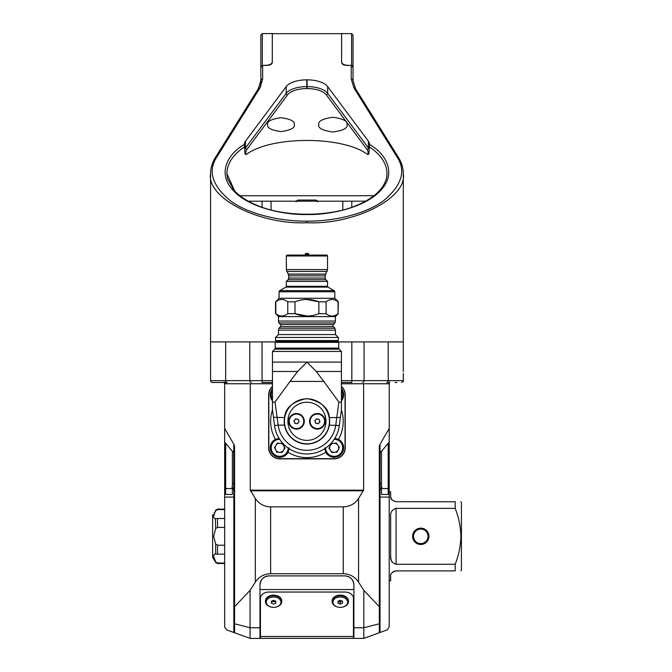 <?xml version="1.0" encoding="UTF-8"?>
<svg xmlns="http://www.w3.org/2000/svg" width="672" height="672" viewBox="0 0 672 672"><rect width="100%" height="100%" fill="white"/><g stroke="black" fill="none" stroke-linecap="round" stroke-linejoin="round"><path stroke-width="1.01" d="M380.142 483.479L381.486 483.479M275.89 445.376A4.536 4.536 0 0 0 279.527 452.332A4.536 4.536 0 0 0 283.735 445.696A4.536 4.536 0 0 0 275.89 445.376A4.536 4.536 0 0 0 279.527 452.332M232.386 483.479L233.73 483.479M259.98 589.546L353.892 589.546M344.82 575.887C350.288 576.458 353.312 579.482 353.892 584.959A9.072 9.072 0 0 0 344.82 575.887L269.052 575.887A9.072 9.072 0 0 0 259.98 584.959L259.98 638.4L250.068 638.4L250.068 627.766L234.57 623.784L234.57 447.048L233.839 444.326A5.443 5.443 0 0 1 234.57 447.048A5.443 5.443 0 0 0 233.839 444.326L224.658 428.425L224.658 383.746L224.171 381.931L224.624 383.233A3.629 3.486 90 0 0 225.49 382.477M269.052 575.887C263.584 576.458 260.56 579.482 259.98 584.959M353.892 638.4L353.892 627.766L363.812 627.766L363.812 590.352L379.31 606.698L379.31 632.755L380.033 632.495L363.812 638.4L353.892 638.4M353.892 584.959L353.892 627.766M389.701 381.931L389.248 383.233L389.701 381.931M379.31 606.698L379.31 447.048L380.033 444.326L389.214 428.425L389.248 383.233A3.629 3.486 90 0 1 388.382 382.477M224.624 383.233L224.658 383.746L272.462 383.746M224.658 497.087L233.839 497.087L233.839 632.495L234.57 632.755L226.985 630L224.658 627.228L224.658 442.008L231.916 450.82L233.73 452.214L233.73 489.636L231.916 487.166M225.674 482.479L224.658 481.723M224.658 442.008L224.658 428.425M250.068 638.4L234.57 632.755L234.57 623.784M259.98 627.766L250.068 627.766L250.068 590.352L234.57 606.698M389.214 383.746L341.418 383.746M334.538 452.323A4.536 4.536 0 0 0 337.882 445.208A4.536 4.536 0 0 0 330.053 445.872A4.536 4.536 0 0 0 334.538 452.323A4.536 4.536 0 0 0 338.26 449.736M250.068 590.352L255.318 582.112L255.318 498.473L250.261 490.165L250.261 383.746M255.318 498.473C258.997 503.866 264.096 506.663 270.623 506.873L343.258 506.873C349.776 506.663 354.883 503.866 358.562 498.473L363.619 490.165L363.619 383.746M270.623 506.873L270.623 573.712C264.096 573.922 258.997 576.719 255.318 582.112M270.623 573.712L343.258 573.712C349.776 573.922 354.883 576.719 358.562 582.112L363.812 590.352M380.033 444.326A5.443 5.443 0 0 0 379.31 447.048A5.443 5.443 0 0 1 380.033 444.326L380.033 482.832L380.142 452.214L381.956 450.82L389.214 442.008L389.214 481.723L388.198 482.479M381.956 487.166L380.142 489.636L380.142 482.723M389.214 428.425L389.214 442.008M389.214 481.723L389.214 626.682L387.408 629.807L380.033 632.495L380.033 497.087L389.214 497.087M353.438 633.108L353.892 633.108M259.98 633.108L260.434 633.108M338.579 601.037L340.284 601.734L340.284 604.044L342.552 603.112L342.552 601.264L340.284 600.34L338.016 601.264A3.814 2.696 180 0 0 340.284 601.776M273.596 601.776A3.814 2.696 180 0 0 275.848 601.255L275.864 603.112L275.864 601.264L273.596 600.34L271.328 601.264A3.814 2.696 180 0 0 273.596 601.776M379.31 623.784L363.812 627.766L363.812 638.4M273.596 607.387A7.35 5.2 180 0 0 276.788 606.866A7.35 5.2 180 0 0 280.753 601.028A7.35 5.2 180 0 0 273.596 596.988A7.35 5.2 180 0 0 266.431 601.028A7.35 5.2 180 0 0 270.396 606.866A7.35 5.2 180 0 0 273.596 607.387M270.396 606.866L270.043 606.749A8.165 5.771 0 0 1 265.423 601.549A8.165 5.771 0 0 1 273.596 595.77A8.165 5.771 0 0 1 281.761 601.549A8.165 5.771 0 0 1 277.15 606.749L276.788 606.866M281.744 601.222A8.165 5.771 180 0 0 281.761 600.902A8.165 5.771 180 0 0 273.596 595.132A8.165 5.771 180 0 0 265.423 600.902A8.165 5.771 180 0 0 265.44 601.222M271.328 603.112L271.328 601.264L271.328 603.112L273.596 604.044L275.864 603.112M271.883 601.037L273.596 601.734L275.302 601.037M353.438 636.476L353.438 638.35L260.434 638.35L260.434 598.147A8.618 6.098 180 0 1 269.052 592.049L344.82 592.049A8.618 6.098 180 0 1 353.438 598.147L353.438 636.476L260.434 636.476M234.57 515.239L234.57 471.03M379.319 471.038L379.31 515.239M381.486 451.181L381.486 494.474L388.198 494.474L388.198 443.243M232.386 488.561L225.674 488.561L225.674 494.474L232.386 494.474L232.386 451.181M225.674 488.561L225.674 443.243M340.284 607.387A7.35 5.2 180 0 0 343.476 606.866A7.35 5.2 180 0 0 347.449 601.028A7.35 5.2 180 0 0 340.284 596.988A7.35 5.2 180 0 0 333.119 601.028A7.35 5.2 180 0 0 337.084 606.866A7.35 5.2 180 0 0 340.284 607.387M337.084 606.866L336.731 606.749A8.165 5.771 0 0 1 332.119 601.549A8.165 5.771 0 0 1 340.284 595.77A8.165 5.771 0 0 1 348.449 601.549A8.165 5.771 0 0 1 343.837 606.749L343.476 606.866M348.432 601.222A8.165 5.771 180 0 0 348.449 600.902A8.165 5.771 180 0 0 340.284 595.132A8.165 5.771 180 0 0 332.119 600.902A8.165 5.771 180 0 0 332.128 601.222M342.552 601.264L342.552 603.112M340.284 601.734L341.989 601.037M338.016 603.112L338.016 601.264L338.016 603.112L340.284 604.044M403.292 172.956L403.301 173.51C407.61 197.87 354.614 224.935 306.936 222.734C259.266 224.935 206.27 197.87 210.58 173.519L210.58 341.922L225.674 341.922L225.674 380.663A1.814 1.529 90 0 0 227.203 382.477L212.394 382.477A1.814 1.814 0 0 1 210.58 380.663L272.462 380.663M396.858 382.477L395.044 382.477M272.462 382.477L262.038 382.477L262.038 341.922L275.629 341.922L210.58 341.922L210.58 375.068M341.418 380.663L351.834 380.663L351.834 341.922L338.243 341.922L403.301 341.922L403.301 371.591M403.284 373.405L403.301 380.663C403.813 381.032 403.208 381.637 401.486 382.477M225.674 341.922L249.799 341.922L249.799 380.663A1.814 1.529 90 0 0 251.328 382.477M262.66 78.943A1.814 1.613 180 0 0 260.845 80.556L260.845 67.469L262.66 65.428L262.66 78.943L259.904 87.99L217.022 156.702C207.53 170.772 212.008 185.48 230.446 200.836C249.379 214.746 281.728 221.449 306.936 221.13C332.144 221.449 364.493 214.746 383.426 200.836C401.873 185.48 406.35 170.772 396.858 156.702A1.814 1.546 -32 0 1 398.395 157.349C401.646 162.582 403.284 167.966 403.301 173.51L403.301 341.922L364.081 341.922L364.081 380.663L351.834 380.663L351.834 382.477L341.418 382.477M246.28 154.526C270.791 135.761 343.09 135.761 367.601 154.526A20.328 9.383 0 0 0 366.988 149.419L326.323 94.895A20.328 9.383 0 0 0 307.112 88.561L306.768 88.561A20.328 9.383 0 0 0 287.549 94.895L246.893 149.419A20.328 9.383 0 0 0 246.28 154.526L245.011 153.678L244.516 146.866C232.974 154.686 227.102 163.573 226.909 173.519L235.309 192.52M245.188 154.283L245.011 153.678M367.601 154.526L368.861 153.678L368.693 154.283M368.861 153.678L369.365 146.866C380.906 154.686 386.77 163.573 386.963 173.519L386.963 173.519C386.996 179.113 384.678 184.624 380.016 190.033C374.732 196.115 366.626 201.365 355.698 205.792C329.288 217.014 284.575 217.098 257.746 205.615C246.96 201.197 238.963 195.964 233.764 189.916L227.615 178.878L226.909 173.519M347.063 124.639C347.861 121.162 343.148 118.7 332.909 117.272C322.661 118.7 317.948 121.162 318.755 124.639C317.948 128.125 322.661 130.578 332.909 132.006C343.148 130.578 347.861 128.125 347.063 124.639M267.632 124.639C266.876 121.363 271.32 119.045 280.972 117.701C290.623 119.045 295.067 121.363 294.311 124.639C295.067 127.924 290.623 130.242 280.972 131.586C271.32 130.242 266.876 127.924 267.632 124.639M396.858 156.702L353.968 87.99L351.212 78.943L351.212 65.428L347.021 65.428C343.745 65.243 341.93 64.302 341.578 62.588L341.578 33.667L272.294 33.667L272.294 62.588C271.95 64.302 270.136 65.243 266.851 65.428L262.66 65.428M217.022 156.702A1.814 1.546 -148 0 0 215.477 157.349C212.226 162.582 210.596 167.966 210.58 173.51L210.58 172.981M259.904 87.99A1.814 1.546 -148 0 0 258.367 88.637L260.845 80.556M353.968 87.99A1.814 1.546 -32 0 1 355.505 88.637L398.395 157.349M351.212 78.943A1.814 1.613 0 0 1 353.027 80.556L353.027 35.053L353.027 80.556L355.505 88.637M244.516 146.866L244.331 144.472A21.773 10.055 180 0 1 244.331 144.421A21.773 10.055 180 0 1 245.515 141.154L286.18 86.629A21.773 10.055 180 0 1 306.768 79.842L307.112 79.842A21.773 10.055 180 0 1 327.701 86.629L368.357 141.154A21.773 10.055 180 0 1 369.541 144.421A21.773 10.055 180 0 1 369.541 144.472L369.365 146.866M306.768 88.561L306.768 79.842M307.112 88.561L307.112 79.842M248.321 201.188L365.551 201.188M351.212 65.428L353.027 67.469M340.15 33.667L273.731 33.667M353.027 66.2L351.582 65.318L351.582 33.6L353.027 35.053A1.453 1.453 0 0 0 353.027 35.011A1.453 1.453 0 0 1 353.027 35.053M341.594 62.824L341.594 62.017C342.006 64.008 344.123 65.108 347.953 65.318L351.582 65.47M351.582 33.6A1.453 1.453 0 0 1 351.616 33.6A1.453 1.453 0 0 0 351.582 33.6L340.15 33.6L341.594 33.6L341.594 62.017M260.845 35.053A1.453 1.453 0 0 1 260.845 35.011A1.453 1.453 0 0 0 260.845 35.053L260.845 86.318L260.845 35.053L262.298 33.6L273.731 33.6L272.278 33.6L272.278 62.824M262.298 33.6A1.453 1.453 0 0 0 262.256 33.6A1.453 1.453 0 0 1 262.298 33.6L262.298 65.318L265.927 65.318C269.758 65.108 271.874 64.008 272.278 62.017M262.298 65.47L260.845 66.2M283.063 201.188L330.809 201.188M315.916 200.063L297.956 200.063L315.916 200.063C317.612 200.852 318.217 201.457 317.738 201.877M460.9 570.898L461.42 569.99L461.42 502.664L460.9 501.757M395.304 501.698L455.188 501.757C462.613 501.757 462.613 501.757 455.188 501.757C462.613 501.757 462.613 501.757 455.188 501.757L455.188 508.368C458.741 517.373 460.639 526.697 460.9 536.323C460.639 545.95 458.732 555.274 455.188 564.278L396.094 564.278C391.944 562.951 390.13 560.095 390.65 555.702L390.65 516.944C390.13 512.56 391.944 509.704 396.094 508.368L455.188 508.368M396.094 501.757C391.944 500.497 390.13 498.683 390.65 496.314L390.65 491.862L389.214 491.862M390.65 496.314L390.852 497.792M390.886 497.893L392.305 500.22M396.094 564.278L396.094 508.368L395.312 508.435M428.938 536.323A8.165 8.165 0 0 1 420.773 544.488A8.165 8.165 0 0 1 412.608 536.323A8.165 8.165 0 0 1 420.773 528.158A8.165 8.165 0 0 1 428.938 536.323M413.515 536.323A7.258 7.258 0 0 0 420.773 543.581A7.258 7.258 0 0 0 428.03 536.323A7.258 7.258 0 0 0 420.773 529.066A7.258 7.258 0 0 0 413.515 536.323M389.214 580.784L390.65 580.784L390.65 576.341C390.13 573.964 391.944 572.149 396.094 570.898L393.876 571.368M393.851 571.376L392.28 572.452M390.65 555.702L390.852 558.474M390.869 558.608L391.591 561.044M391.608 561.078L392.297 562.262M396.094 570.898L455.188 570.898C462.613 570.898 462.613 570.898 455.188 570.898C462.613 570.898 462.613 570.898 455.188 570.898L455.188 564.278M224.658 509.107L217.552 509.107L217.552 509.594L224.658 509.594M224.658 518.49L217.552 518.49L217.552 527.428L224.658 527.428M214.242 512.736C212.873 515.029 212.873 515.029 214.242 512.736C212.873 515.029 212.873 515.029 214.242 512.736C215.519 510.434 215.519 510.434 214.242 512.736M224.658 563.052L217.552 563.052L217.552 563.548L215.67 562.456L212.629 557.189L212.629 515.458L213.15 514.55M224.658 545.219L217.552 545.219L217.552 554.156L215.67 554.039L215.67 544.11L213.679 536.323L215.67 528.545L215.401 518.624M217.552 518.49L215.67 518.608C213.074 518.599 213.074 516.004 215.67 510.829L215.67 510.191L215.25 510.922M213.822 515.491L213.679 516.709M213.822 517.6L214.242 518.23M217.552 509.594L215.67 510.829M217.552 527.428L215.67 528.545M215.67 544.11L217.552 545.219M217.552 554.156L224.658 554.156M215.67 562.456L215.67 561.817L217.552 563.052M215.67 561.817C213.074 556.651 213.074 554.056 215.67 554.039L214.889 554.081M214.242 554.417L213.822 555.047M213.721 556.601L215.586 561.666M289.019 447.804L288.061 452.306A9.484 9.484 0 0 1 270.236 447.804A9.484 9.484 0 0 1 275.444 439.337A36.296 36.296 0 0 1 272.488 409.886M275.444 439.337L279.174 438.522A9.299 9.299 0 0 0 277.36 456.8A9.299 9.299 0 0 0 288.985 448.594M325.811 452.306L326.054 452.374A9.299 9.299 0 0 0 343.459 447.804A9.299 9.299 0 0 0 334.698 438.522L338.436 439.337A9.484 9.484 0 0 1 340.956 454.415A9.484 9.484 0 0 1 325.811 452.306A36.296 36.296 0 0 1 288.061 452.306M324.895 448.594A9.299 9.299 0 0 0 326.054 452.374L324.862 447.804M341.384 409.886A36.296 36.296 0 0 1 338.436 439.337M341.418 400.63A9.299 9.299 0 0 0 341.418 388.996M272.462 400.915A9.484 9.484 0 0 1 272.462 388.71M272.462 388.996A9.299 9.299 0 0 0 272.462 400.63M341.418 388.71A9.484 9.484 0 0 1 341.418 400.915M341.418 386.434A11.029 11.029 0 0 1 345.232 394.775L345.232 447.838A11.029 11.029 0 0 1 334.194 458.875L279.678 458.875A11.029 11.029 0 0 1 268.649 447.838L268.649 394.775A11.029 11.029 0 0 1 272.462 386.434M272.462 386.677A10.853 10.853 0 0 0 268.825 394.775L268.825 447.838A10.853 10.853 0 0 0 279.678 458.69L334.194 458.69A10.853 10.853 0 0 0 345.047 447.838L345.047 394.775A10.853 10.853 0 0 0 341.418 386.677M271.681 452.012A9.072 9.072 0 0 1 279.308 438.74A9.072 9.072 0 0 0 271.681 452.012A9.072 9.072 0 0 0 288.767 448.451M284.953 448.022L282.526 443.377L277.292 443.159L274.487 447.586L276.914 452.231L282.148 452.441L284.953 448.022M334.564 438.74A9.072 9.072 0 0 1 339.343 455.255A9.072 9.072 0 0 1 325.105 448.451M328.936 448.241L331.926 452.542L337.151 452.105L339.377 447.359L336.386 443.058L331.17 443.503L328.936 448.241M341.418 389.374A9.072 9.072 0 0 1 341.418 400.26M272.462 400.26A9.072 9.072 0 0 1 272.395 389.449A9.072 9.072 0 0 1 272.462 389.374M306.936 440.362A19.051 19.051 0 0 0 325.996 421.31A19.051 19.051 0 0 0 306.936 402.251A19.051 19.051 0 0 0 287.885 421.31A19.051 19.051 0 0 0 306.936 440.362M306.936 398.807A22.504 22.504 0 0 1 329.44 421.31A22.504 22.504 0 0 1 306.936 443.814A22.504 22.504 0 0 1 284.432 421.31A22.504 22.504 0 0 1 306.936 398.807M317.369 413.507A7.804 7.804 0 0 0 309.565 421.31A7.804 7.804 0 0 0 317.369 429.114A7.804 7.804 0 0 0 325.172 421.31A7.804 7.804 0 0 0 317.369 413.507M296.503 413.507A7.804 7.804 0 0 0 288.7 421.31A7.804 7.804 0 0 0 296.503 429.114A7.804 7.804 0 0 0 304.307 421.31A7.804 7.804 0 0 0 296.503 413.507M306.936 351.439L341.418 351.439L341.418 371.482L341.418 362.09L306.936 362.09L297.62 371.482L290.069 381.436L323.803 381.436L316.252 371.482L306.936 362.09L272.462 362.09L272.462 371.482L272.462 351.439L306.936 351.439M338.696 342.367L275.184 342.367L276.091 341.46L337.789 341.46L338.696 342.367L338.696 348.121L275.184 348.121L275.184 342.367M335.723 425.099L336.815 417.581L340.41 417.295L339.326 425.569L329.356 425.124L329.675 421.31A22.739 22.739 0 0 1 306.936 444.049A22.739 22.739 0 0 1 284.197 421.31L284.525 425.124L278.158 425.124A29.039 29.039 0 0 0 335.723 425.124L339.318 425.603A32.668 32.668 0 0 1 274.554 425.603L272.462 409.668L272.462 402.461L275.008 401.982L278.158 425.124L274.554 425.603L278.149 425.099M273.462 417.295L284.508 417.581L284.197 421.31A22.739 22.739 0 0 1 284.508 417.581C285.314 407.753 292.79 401.419 306.936 398.572C321.09 401.419 328.566 407.753 329.364 417.581A22.739 22.739 0 0 1 329.675 421.31L329.364 417.581L336.815 417.581L338.864 401.982L323.803 381.436M338.864 401.982L341.418 402.461L341.418 371.482L341.418 409.668L340.41 417.295M290.069 381.436L275.008 401.982M272.462 371.482L272.462 402.461L272.462 371.482L297.62 371.482M341.342 410.256L341.418 409.668M289.741 423.948A7.258 7.258 0 0 0 299.141 428.072A7.258 7.258 0 0 0 303.265 418.673A7.258 7.258 0 0 0 293.866 414.548A7.258 7.258 0 0 0 289.741 423.948M294.731 419.891A2.268 2.268 0 0 0 296.159 423.553A2.268 2.268 0 0 0 298.62 420.487A2.268 2.268 0 0 0 294.731 419.891M298.141 419.261L299.09 421.705L297.452 423.746L294.865 423.352L293.916 420.916L295.554 418.866L298.141 419.261M310.607 423.948A7.258 7.258 0 0 0 320.006 428.072A7.258 7.258 0 0 0 324.131 418.673A7.258 7.258 0 0 0 314.731 414.548A7.258 7.258 0 0 0 310.607 423.948M315.605 419.891A2.268 2.268 0 0 0 317.033 423.553A2.268 2.268 0 0 0 319.486 420.487A2.268 2.268 0 0 0 315.605 419.891M319.007 419.261L319.964 421.705L318.326 423.746L315.731 423.352L314.782 420.916L316.42 418.866L319.007 419.261M334.79 298.276L279.082 298.276L279.082 291.766A1.268 1.268 0 0 1 279.72 290.665L334.16 290.665A1.268 1.268 0 0 1 334.79 291.766L334.79 298.276L338.335 301.812L338.05 313.698C334.068 316.806 330.086 316.806 326.113 313.698L318.881 313.698C310.909 316.806 302.946 316.806 295 313.698L287.759 313.698C283.777 316.806 279.796 316.806 275.822 313.698L278.443 316.604L278.443 321.048L335.429 321.048L335.429 316.604L278.443 316.604M286.91 271.496L327.046 271.412L286.91 271.496A3.629 3.629 0 0 1 287.977 274.067L288.011 274.168A2.36 2.36 0 0 1 288.7 275.839L288.7 278.057A2.36 2.36 0 0 1 288.011 279.728L286.339 281.392L327.533 281.392L327.533 286.314A0.907 0.907 0 0 0 327.986 287.104L334.16 290.665M286.339 281.392L286.339 286.314A0.907 0.907 0 0 1 285.886 287.104L279.72 290.665M288.011 274.168L325.87 274.168A2.36 2.36 0 0 0 325.172 275.839L325.172 278.057A2.36 2.36 0 0 0 325.87 279.728L327.533 281.392M326.962 271.496A3.629 3.629 0 0 0 325.903 274.067L325.87 274.168M286.826 271.412L286.339 269.598L286.339 255.99A0.907 0.907 0 0 1 287.246 255.083L326.626 255.083L287.246 255.083M286.339 255.99L327.533 255.99A0.907 0.907 0 0 0 326.626 255.083M333.312 324.559A1.453 1.453 0 0 0 333.312 326.609L280.56 326.609A1.453 1.453 0 0 0 280.56 324.559L333.312 324.559L334.916 322.955L278.956 322.955L278.443 321.048M287.977 274.134L325.903 274.134M327.046 271.412L327.533 269.598L286.339 269.598M327.533 255.99L327.533 269.598M279.082 298.276L275.822 301.812C279.812 298.704 283.786 298.704 287.759 301.812L295 301.812C302.971 298.704 310.926 298.704 318.881 301.812L326.113 301.812C330.095 298.704 334.076 298.704 338.05 301.812L338.335 301.812M335.429 316.604L338.335 313.698M334.916 322.955L335.429 321.048M280.56 326.609L278.956 328.213L278.443 330.12L278.443 334.564L275.545 337.47L275.545 340.553L338.335 340.553L338.335 337.47L275.545 337.47M333.312 326.609L334.916 328.213L278.956 328.213M334.916 328.213L335.429 330.12L278.443 330.12M335.429 330.12L335.429 334.564L278.443 334.564M335.429 334.564L338.335 337.47M337.428 341.46L338.335 340.553M276.452 341.46L275.545 340.553M275.822 313.698L275.822 301.812M287.759 313.698L287.759 301.812M307.331 316.05L295 313.698L295 301.812M318.881 313.698L318.881 301.812L306.541 299.452M326.113 313.698L326.113 301.812M338.05 313.698L338.05 301.812M306.667 253.436L307.213 253.436C308.902 253.394 307.952 253.529 308.465 253.789L305.416 253.789L305.214 254.344L308.658 254.344L306.474 254.344M233.73 454.818L233.839 444.326M233.73 482.723L233.839 454.927A5.443 3.125 180 0 1 234.57 456.49M234.562 497.087L233.839 497.087L233.839 482.832A5.443 3.125 180 0 1 234.562 484.21M225.674 449.66L224.658 450.072M250.261 490.165L363.619 490.165M363.451 490.804L250.429 490.804M343.258 506.873L343.258 573.712M358.562 582.112L358.562 498.473M379.31 456.49A5.443 3.125 180 0 1 380.033 454.927L380.142 454.818M379.319 484.21A5.443 3.125 180 0 1 380.033 482.832L380.033 497.087L379.319 497.087M388.198 449.66L389.214 450.072M381.486 488.561L388.198 488.561M388.206 341.922L388.206 380.663L403.301 380.663M362.552 382.477A1.814 1.529 90 0 0 364.081 380.663L388.206 380.663A1.814 1.529 90 0 1 386.677 382.477M239.988 195.745L373.884 195.745M306.936 221.13L306.936 222.734M215.477 157.349L258.367 88.637M244.667 149.428A21.773 10.055 180 0 1 245.515 147.916L245.515 141.154M246.893 149.419A1.453 1.218 36.7 0 1 245.515 147.916L286.18 93.391L286.18 86.629M287.549 94.895A1.453 1.218 36.7 0 1 286.18 93.391A21.773 10.055 180 0 1 306.768 86.604M366.988 149.419A1.453 1.218 143.3 0 0 368.357 147.916A21.773 10.055 180 0 1 369.205 149.428M326.323 94.895A1.453 1.218 143.3 0 0 327.701 93.391L368.357 147.916L368.357 141.154M307.112 86.604A21.773 10.055 180 0 1 327.701 93.391L327.701 86.629M369.541 144.472C385.879 153.712 396.808 172.931 381.142 189.882C366.324 207.043 331.036 215.074 306.936 214.519C282.836 215.074 247.548 207.043 232.73 189.882C217.064 172.931 227.993 153.712 244.331 144.472M262.08 207.236L262.08 201.188M271.051 201.188L271.051 209.941M342.821 209.941L342.821 201.188M351.792 201.188L351.792 207.236M279.661 439.27A8.526 8.526 0 0 0 272.16 451.76A8.526 8.526 0 0 0 288.238 448.09M325.634 448.09A8.526 8.526 0 0 0 339.032 454.801A8.526 8.526 0 0 0 334.219 439.27M341.418 399.294A8.526 8.526 0 0 0 341.418 390.34M272.462 390.34A8.526 8.526 0 0 0 272.462 399.294M275.184 348.121L274.756 349.146L339.116 349.146L341.418 351.439M316.252 371.482L341.418 371.482M327.986 287.104L285.886 287.104M286.339 286.314L327.533 286.314M325.87 279.728L288.011 279.728M288.7 278.057L325.172 278.057M325.172 275.839L288.7 275.839M325.903 274.067L287.977 274.067M279.082 291.766L334.79 291.766M281.761 600.902L281.761 601.549M265.423 600.902L265.423 601.549M348.449 600.902L348.449 601.549M332.119 600.902L332.119 601.549M210.58 375.22L210.58 380.663M296.142 201.877C295.663 201.457 296.268 200.852 297.956 200.063M217.552 509.107L215.67 510.191M217.552 563.548L224.658 563.548M339.116 349.146L338.696 348.121M274.756 349.146L272.462 351.439M280.56 324.559L278.956 322.955M275.545 301.812L275.545 313.698M305.214 255.083L305.214 254.344M308.658 255.083L308.465 253.789M305.416 253.789L305.962 253.436"/></g></svg>
